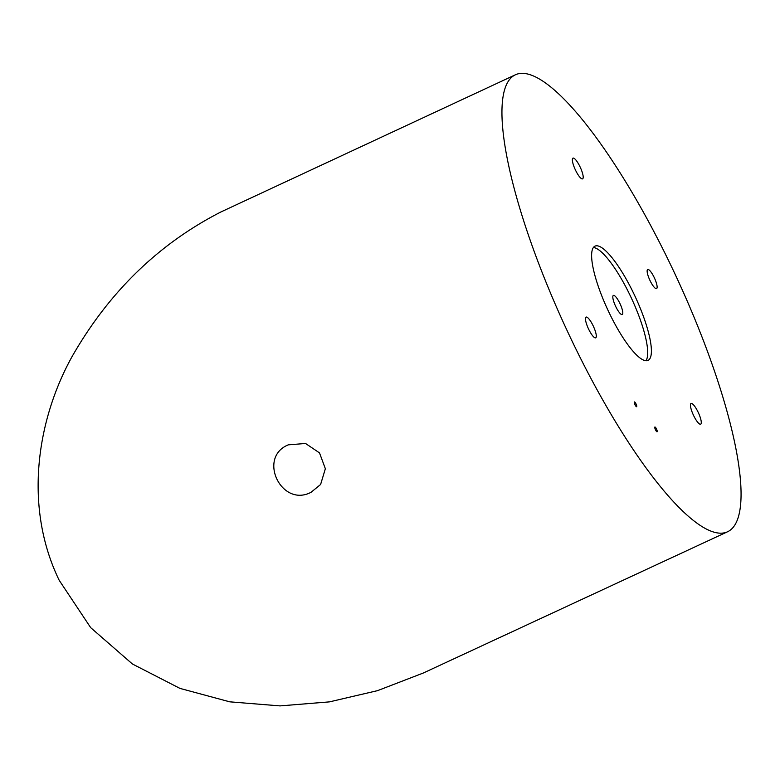<?xml version="1.0" encoding="UTF-8"?>
<svg xmlns="http://www.w3.org/2000/svg" width="780" height="780" viewBox="0 0 780 780"><rect width="100%" height="100%" fill="white"/><g stroke="black" fill="none" stroke-linecap="round" stroke-linejoin="round"><path stroke-width="1.17" d="M727.584 531.755L423.238 673.042L377.549 690.641L329.433 701.873L280.04 705.9L229.759 701.834L179.936 688.389L132.415 663.995L90.675 627.646L59.192 580.291C23.195 506.132 37.225 419.328 72.101 356.528C108.966 292.081 158.545 243.906 220.847 211.994L515.434 74.773A251.911 60.85 -114.9 0 1 673.618 271.079A251.911 60.85 -114.9 0 1 730.577 529.903A251.911 60.85 -114.9 0 1 727.584 531.755A251.911 60.85 -114.9 0 1 569.39 335.449A251.911 60.85 -114.9 0 1 512.431 76.625A251.911 60.85 -114.9 0 1 515.434 74.773M654.859 427.031A2.623 0.634 65.1 0 0 654.781 427.157A2.623 0.634 65.1 0 0 655.414 429.663A2.623 0.634 65.1 0 0 656.916 431.769A2.623 0.634 65.1 0 0 657.13 431.75A2.623 0.634 65.1 0 0 656.506 428.99A2.623 0.634 65.1 0 0 654.859 427.031M634.384 401.973A2.623 0.634 65.1 0 0 634.306 402.1A2.623 0.634 65.1 0 0 634.949 404.606A2.623 0.634 65.1 0 0 636.451 406.712A2.623 0.634 65.1 0 0 636.655 406.702A2.623 0.634 65.1 0 0 636.032 403.933A2.623 0.634 65.1 0 0 634.384 401.973M288.259 444.853C257.224 457.499 281.482 507.956 311.074 492.277L320.599 484.487L325.357 468.731L319.507 452.887L305.536 443.479L288.259 444.853M622.372 314.467A10.54 2.545 -114.9 0 1 622.245 314.545A10.54 2.545 -114.9 0 1 615.635 306.325A10.54 2.545 -114.9 0 1 613.246 295.503A10.54 2.545 -114.9 0 1 613.373 295.425A10.54 2.545 -114.9 0 1 619.993 303.635A10.54 2.545 -114.9 0 1 622.372 314.467M648.775 359.931A62.975 15.21 -114.9 0 1 648.024 360.389A62.975 15.21 -114.9 0 1 608.478 311.317A62.975 15.21 -114.9 0 1 594.243 246.607A62.975 15.21 -114.9 0 1 594.984 246.149A62.975 15.21 -114.9 0 1 634.54 295.22A62.975 15.21 -114.9 0 1 648.775 359.931M656.692 288.541A10.54 2.545 -114.9 0 1 656.565 288.619A10.54 2.545 -114.9 0 1 649.954 280.41A10.54 2.545 -114.9 0 1 647.566 269.587A10.54 2.545 -114.9 0 1 647.692 269.51A10.54 2.545 -114.9 0 1 654.313 277.719A10.54 2.545 -114.9 0 1 656.692 288.541M585.936 317.197A11.417 2.759 65.1 0 0 588.52 328.926A11.417 2.759 65.1 0 0 595.696 337.828A11.417 2.759 65.1 0 0 595.832 337.74A11.417 2.759 65.1 0 0 593.249 326.011A11.417 2.759 65.1 0 0 586.072 317.109A11.417 2.759 65.1 0 0 585.936 317.197M572.832 158.223A11.417 2.759 65.1 0 0 575.416 169.952A11.417 2.759 65.1 0 0 582.592 178.854A11.417 2.759 65.1 0 0 582.728 178.766A11.417 2.759 65.1 0 0 580.144 167.037A11.417 2.759 65.1 0 0 572.968 158.135A11.417 2.759 65.1 0 0 572.832 158.223M690.914 403.562A11.417 2.759 65.1 0 0 693.498 415.301A11.417 2.759 65.1 0 0 700.664 424.193A11.417 2.759 65.1 0 0 700.801 424.115A11.417 2.759 65.1 0 0 698.217 412.376A11.417 2.759 65.1 0 0 691.051 403.474A11.417 2.759 65.1 0 0 690.914 403.562M593.375 247.514A62.975 15.21 -114.9 0 1 631.605 298.574A62.975 15.21 -114.9 0 1 645.938 360.731"/></g></svg>

